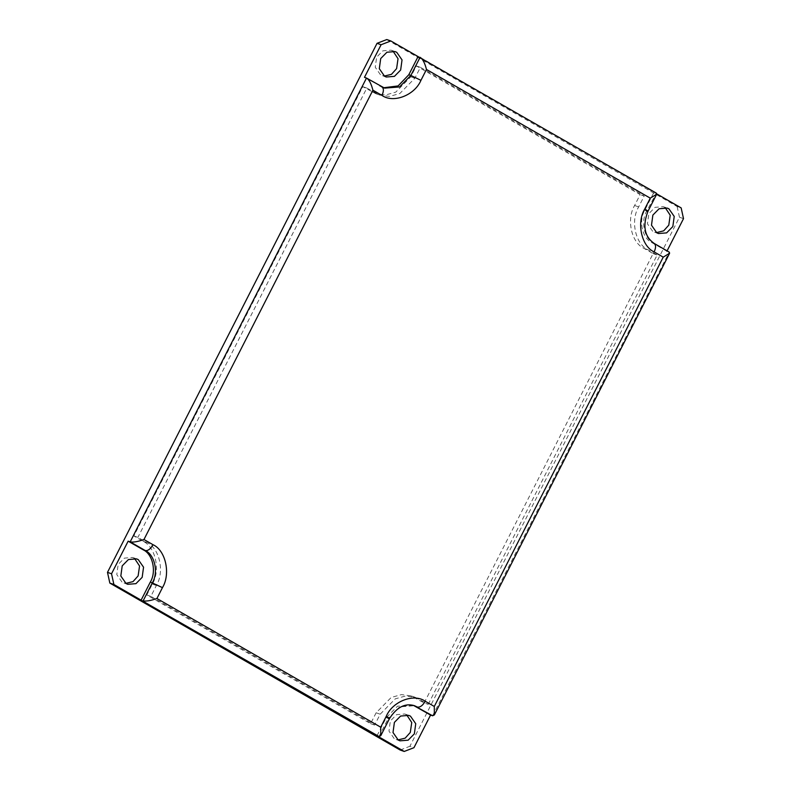 <?xml version="1.0" encoding="UTF-8"?>
<svg xmlns="http://www.w3.org/2000/svg" width="791" height="791" viewBox="0 0 791 791"><rect width="100%" height="100%" fill="white"/><g stroke="black" fill="none" stroke-linecap="round" stroke-linejoin="round"><path stroke-width="0.59" stroke-dasharray="3.96 2.97" d="M667.1 250.866L653.801 243.262C644.329 239.08 640.443 221.381 646.731 211.088L656.312 193.123M432.598 715.776L669.275 252.121M666.902 251.251L651.774 242.56C642.302 238.368 638.416 220.669 644.714 210.386L653.939 192.262L656.767 193.894M683.513 218.642L679.469 217.228L409.906 746.269L413.96 747.683M413.475 705.394L397.537 706.175L386.226 717.684L377 735.798M400.167 750.036L409.906 746.269M386.779 39.55L677.106 206.5L681.16 207.914M679.469 217.228L677.106 206.5M134.529 558.397L132.581 557.467L124.385 558.12L118.166 564.448L116.781 574.582L122.051 582.136L125.809 583.382M393.008 51.099L391.061 50.169L382.864 50.822L376.645 57.15L375.26 67.284L380.53 74.838L384.288 76.084M665.191 207.618L663.244 206.688L655.047 207.341L648.828 213.669L647.443 223.804L652.713 231.358L656.471 232.603M406.712 714.916L404.765 713.986L396.568 714.639L390.349 720.967L388.964 731.102L394.234 738.656L397.992 739.901M424.164 702.932L653.109 253.614L644.032 248.394C631.406 242.807 626.225 219.216 634.609 205.492L640.146 194.626L416.363 65.93L410.816 76.796L395.747 92.142L385.504 94.979L375.863 93.714L362.782 86.654L133.847 535.972L142.914 541.192C155.55 546.779 160.731 570.37 152.337 584.094L146.8 594.97L370.593 723.656L376.13 712.79L391.209 697.454L401.452 694.607L411.083 695.882L424.164 702.932L428.218 704.346L415.137 697.286L405.496 696.021L395.253 698.858L380.184 714.204L374.637 725.07L150.854 596.374L156.391 585.508C164.775 571.784 159.594 548.193 146.968 542.606L137.891 537.386L133.847 535.972M370.593 723.656L374.637 725.07M428.218 704.346L657.153 255.028L648.086 249.808C635.45 244.221 630.269 220.63 638.663 206.906L644.2 196.03L640.146 194.626M653.109 253.614L657.153 255.028M420.08 57.318L653.939 192.262M146.8 594.97L150.854 596.374M362.782 86.654L366.836 88.068L137.891 537.386M366.836 88.068L379.917 95.118L389.548 96.393L399.791 93.546L414.87 78.21L420.407 67.344L644.2 196.03M416.363 65.93L420.407 67.344M364.473 77.34L383.665 87.752M379.018 736.5L388.252 718.386L389.479 718.614M386.226 717.684L388.252 718.386L399.564 706.887L414.464 705.701L412.447 704.999M651.774 242.56L654.177 243.44M381.994 86.921L366.5 78.052M644.714 210.386L647.958 211.316M382.607 87.415L379.601 86.041M415.097 697.711L419.141 699.125M376.13 712.79L380.184 714.204M644.032 248.394L648.086 249.808M634.609 205.492L638.663 206.906M142.914 541.192L146.968 542.606M152.337 584.094L156.391 585.508M371.859 91.875L375.903 93.289M410.816 76.796L414.87 78.21M415.137 697.286L411.083 695.882M408.809 715.4L404.765 713.986M399.939 740.831L395.886 739.417M667.297 208.102L663.244 206.688M658.419 233.533L654.365 232.119M127.756 584.312L123.703 582.898M136.635 558.881L132.581 557.467M379.917 95.118L375.863 93.714M386.235 77.014L382.191 75.6M395.114 51.583L391.061 50.169"/><path stroke-width="1.19" d="M107.487 572.358L377.04 43.317L381.094 44.731L390.833 40.964L656.312 193.123L656.649 194.26L650.271 198.155L644.734 209.022C636.35 222.746 641.531 246.337 654.157 251.924L663.234 257.144L434.289 706.462L434.358 714.945L432.598 715.776L430.571 715.074L413.96 747.683L404.221 751.45L400.167 750.036L109.84 583.086L113.894 584.5L111.531 573.772L107.487 572.358L109.84 583.086M111.531 573.772L128.152 541.163L130.179 541.865C133.234 542.478 137.832 541.697 143.962 539.511L372.907 90.194L381.974 95.404C393.285 103.581 414.711 95.296 420.941 80.336L410.845 75.442L420.08 57.318C422.671 58.86 424.807 62.904 426.478 69.46L650.271 198.155M372.907 90.194C371.226 83.628 369.09 79.584 366.5 78.052L364.473 77.34L381.094 44.731M383.665 87.752L398.1 85.932L408.818 74.73L410.845 75.442L399.534 86.941L384.634 88.127L366.5 78.052L130.179 541.865L145.297 550.556C154.769 554.748 158.655 572.447 152.366 582.74L143.131 600.853C146.197 601.467 150.794 600.685 156.925 598.5L162.462 587.624L150.339 582.028L141.105 600.151L113.894 584.5M656.649 194.26L647.958 211.316C642.381 225.87 644.457 236.578 654.177 243.44L669.275 252.121L669.611 253.249L663.234 257.144M404.221 751.45L377 735.798L379.018 736.5L380.787 735.67L380.718 727.196L156.925 598.5M656.767 193.894L681.16 207.914L683.513 218.642L666.902 251.251M430.571 715.074L413.475 705.394M379.018 736.5L141.105 600.151M390.833 40.964L386.779 39.55L377.04 43.317M125.809 583.382L132.997 581.632L138.128 575.917L139.552 566L134.529 558.397M384.288 76.084L391.476 74.334L396.607 68.619L398.031 58.702L393.008 51.099M656.471 232.603L663.659 230.853L668.79 225.148L670.214 215.221L665.191 207.618M397.992 739.901L405.18 738.151L410.302 732.436L411.735 722.519L406.712 714.916M128.152 541.163L143.27 549.854C152.742 554.046 156.628 571.735 150.339 582.028M142.172 577.331L135.953 583.659L127.756 584.312L126.105 583.55L120.825 575.996L122.209 565.852L128.429 559.534L136.635 558.881L138.287 559.642L143.557 567.196L142.172 577.331M394.393 722.381L400.612 716.053L408.809 715.4L410.47 716.162L415.74 723.716L414.355 733.85L408.136 740.178L399.939 740.831L398.278 740.069L393.008 732.515L394.393 722.381M652.872 215.083L659.091 208.755L667.297 208.102L668.949 208.864L674.219 216.418L672.834 226.552L666.615 232.88L658.419 233.533L656.767 232.772L651.487 225.217L652.872 215.083M400.651 70.033L394.432 76.361L386.235 77.014L384.584 76.252L379.314 68.698L380.698 58.564L386.918 52.236L395.114 51.583L396.766 52.344L402.036 59.898L400.651 70.033M408.818 74.73L418.053 56.616M388.252 718.386C390.309 719.019 389.647 718.327 386.255 716.32L380.718 727.196M380.787 735.67L389.479 718.614C396.785 707.154 405.111 702.853 414.464 705.701L417.48 707.085C420.15 707.47 422.73 705.523 425.222 701.251C413.911 693.064 392.484 701.36 386.255 716.32M162.462 587.624C170.856 573.91 165.665 550.318 153.039 544.722C150.557 549.003 147.976 550.951 145.297 550.556L143.27 549.854M434.289 706.462L425.222 701.251M415.453 706.373L432.598 715.776M153.039 544.722L143.962 539.511M653.801 243.262C656.006 244.577 656.125 247.464 654.157 251.924M381.974 95.404C383.951 90.945 383.833 88.058 381.618 86.743M646.731 211.088C648.788 211.721 648.126 211.029 644.734 209.022M420.941 80.336L426.478 69.46M434.358 714.945L669.611 253.249"/></g></svg>

